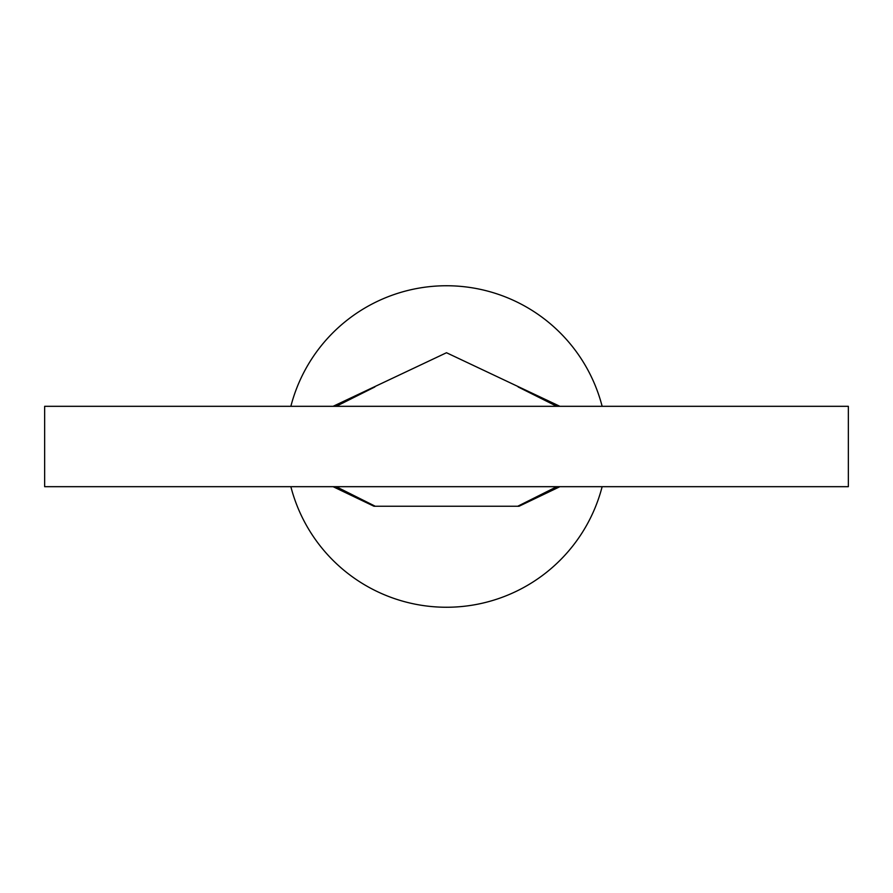 <?xml version="1.0" encoding="UTF-8"?>
<svg xmlns="http://www.w3.org/2000/svg" width="893" height="893" viewBox="0 0 893 893"><rect width="100%" height="100%" fill="white"/><g stroke="black" fill="none" stroke-linecap="round" stroke-linejoin="round"><path stroke-width="1.34" d="M333.089 406.315L446.5 352.735L559.911 406.315M290.861 406.315A160.74 160.74 0 0 1 602.139 406.315M602.139 486.685A160.74 160.74 0 0 1 290.861 486.685M559.911 486.685L519.056 506.242L373.944 506.242L333.089 486.685M848.35 486.685L44.65 486.685L44.65 406.315L848.35 406.315L848.35 486.685M556.785 406.315L518.13 386.948M374.87 386.948L336.214 406.315M518.13 506.052L556.785 486.685M336.214 486.685L374.87 506.052"/></g></svg>
